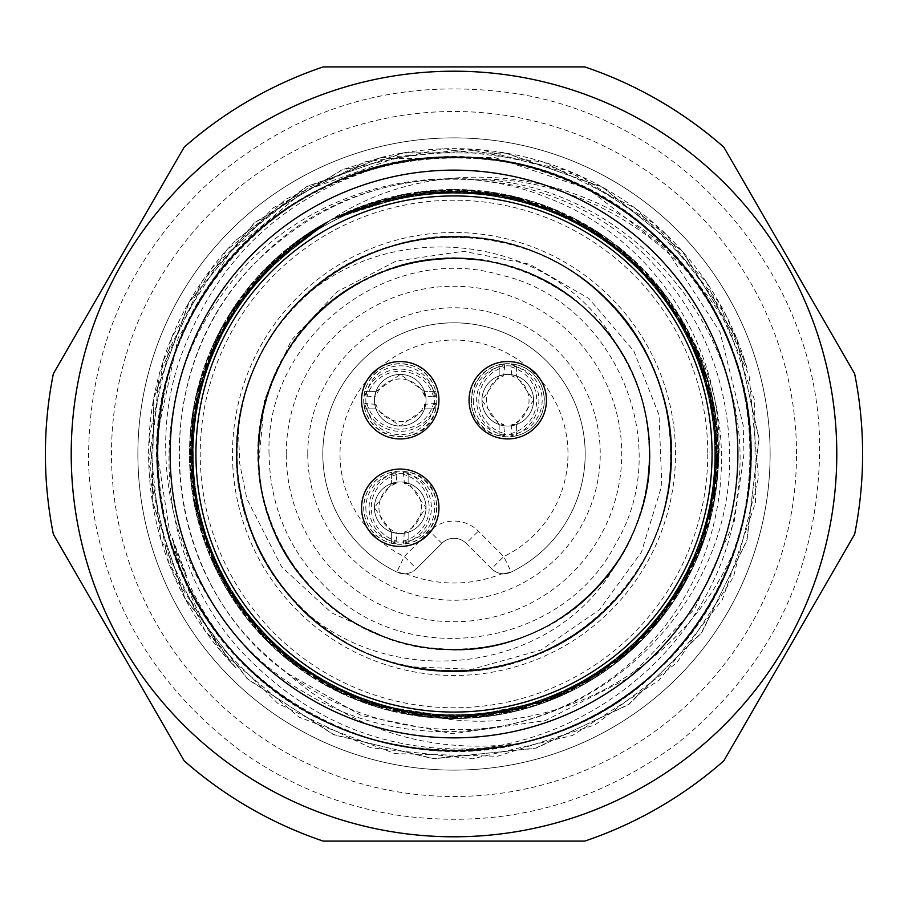 <?xml version="1.0" encoding="UTF-8"?>
<svg xmlns="http://www.w3.org/2000/svg" width="908" height="908" viewBox="0 0 908 908"><rect width="100%" height="100%" fill="white"/><g stroke="black" fill="none" stroke-linecap="round" stroke-linejoin="round"><path stroke-width="0.68" stroke-dasharray="4.54 3.41" d="M678.197 259.552C768.52 360.079 774.933 522.94 692.77 630.243C614.444 740.349 456.951 782.219 334.292 725.56C209.691 673.225 134.373 528.706 162.827 396.603C186.639 263.581 311.16 158.469 446.293 157.322C617.542 147.72 770.268 310.684 749.543 480.956C739.634 615.726 626.656 733.176 492.352 748.283C358.694 768.1 219.384 683.554 175.244 555.844C126.655 429.734 178.672 275.306 293.636 204.289C406.046 129.288 568.124 146.233 662.579 242.879C760.348 336.153 779.28 498.015 705.641 611.322C636.031 727.138 482.227 781.016 355.561 733.97C227.306 691.397 141.081 553.12 159.275 419.201C172.758 284.749 288.823 170.341 423.469 158.798C557.603 142.545 694.631 230.757 735.355 359.591C780.585 486.949 724.493 639.947 607.679 707.888C488.958 782.844 319.9 756.387 229.803 648.448A296.768 296.768 0 0 0 518.945 743.584C665.553 714.108 771.539 561.45 748.044 413.855C732.12 279.675 614.001 167.39 479.163 158.298C344.756 144.474 209.351 235.161 170.976 364.721C128.062 492.874 186.934 644.828 304.963 710.635C420.608 780.54 581.756 756.353 671.807 655.587C765.319 558.045 776.987 395.491 698.354 285.589C623.648 172.997 467.586 126.042 343.156 178.706C216.921 226.977 136.96 368.977 161.125 501.931C180.613 635.645 301.66 744.753 436.691 750.269C571.427 760.518 704.37 666.268 739.294 535.731C778.792 406.489 715.901 256.147 596.181 193.506C478.709 126.689 318.265 155.143 230.927 258.269C140.036 358.263 132.681 521.067 214.197 628.847C291.877 739.407 449.12 782.197 572.108 726.252C697.015 674.655 773.185 530.578 745.502 398.306C719.227 238.486 546.786 124.759 389.055 164.416A296.768 296.768 0 0 1 678.197 259.552C589.689 168.763 437.872 149.298 331.102 219.77A264.512 264.512 0 0 0 218.771 574.98A264.512 264.512 0 0 0 573.062 690.205A264.512 264.512 0 0 0 691.17 336.868L714.8 409.849L714.71 498.719L685.177 582.561L629.55 651.865L554.084 698.854L461.173 718.421L367.331 703.916L289.459 661.103L230.144 594.91L196.105 512.816L191.179 424.081L215.934 338.707L267.554 266.362L331.114 219.77L290.878 245.773L231.109 311.558L196.514 393.425L190.986 482.114L215.151 567.67L266.271 640.356L338.616 692.021L423.945 716.798L512.691 711.917L594.808 677.924L661.024 618.654L703.882 540.771L718.512 453.115L703.28 365.538L659.923 287.972L593.299 229.134L510.966 195.697L422.197 191.406L337.004 216.762L331.102 219.77A264.512 264.512 0 0 1 718.512 454A264.512 264.512 0 0 1 203.086 537.74A264.512 264.512 0 0 1 331.102 219.77L406.08 193.858L494.939 192.678L579.191 220.984L649.299 275.601L697.378 350.375L717.956 436.816L708.751 525.221L670.774 605.579L608.337 668.821L528.467 707.82L440.198 718.16L353.473 698.661L278.109 651.569L222.596 582.141L193.222 498.276L193.268 409.406L222.766 325.552L278.347 256.226L331.114 219.781L340.239 215.196L425.75 190.998L514.45 196.491L596.34 231.052L662.148 290.776L704.472 368.943L718.5 456.69L702.678 544.164L658.777 621.435L591.755 679.808L509.195 712.689L420.404 716.378L335.381 690.432L263.774 637.802L213.63 564.401L190.623 478.561L197.354 389.941L233.061 308.55L293.704 243.582L331.114 219.793L319.525 226.217L251.675 283.614L206.649 360.272L189.568 447.474L202.336 535.436L243.503 614.194L308.448 674.871L389.827 710.612L478.425 717.388L564.311 694.416L637.7 644.317L690.375 572.71L716.355 487.732L712.723 398.93L679.876 316.347L621.537 249.303L544.255 205.356L456.826 189.5L369.045 203.494L331.114 219.793L372.462 202.371L460.39 189.568L547.638 206.615L624.284 251.584L681.715 319.423L713.438 402.437L715.879 491.273L688.741 575.922L635.112 646.78L561.019 695.903L474.873 717.695L386.354 709.715L305.474 672.873L241.358 611.334L201.247 532.009L189.681 443.899L207.955 356.901L253.99 280.901L322.624 224.412L331.102 219.77L261.527 272.548L212.29 346.561L190.351 432.673L198.171 521.203L234.866 602.152L296.303 666.37L375.56 706.617L463.647 718.341L550.668 700.216L626.758 654.305L683.361 585.774L714.051 502.374L715.402 413.515L687.231 329.207L632.74 259.007L558.034 210.804L471.627 190.078L383.21 199.136L331.114 219.781L275.703 258.61L221.041 328.707L192.689 412.936L193.835 501.795L224.355 585.274L280.799 653.919L356.81 700.011L443.762 718.319L531.906 706.787L611.232 666.71L672.805 602.628L709.693 521.76L717.706 433.264L695.937 347.072L646.871 272.979L576.013 219.305L491.398 192.144L402.562 194.539L331.114 219.77L302.795 236.965L239.44 299.299L200.305 379.101L189.817 467.348L209.158 554.107L256.135 629.55L325.461 685.177L409.281 714.71L498.14 714.8L582.051 685.461L651.479 629.982L698.627 554.618L718.149 467.938L707.854 379.646L668.901 299.765L605.681 237.294L525.335 199.283L436.952 190.033L350.465 210.588L331.114 219.781L353.802 209.203L440.516 189.829L528.785 200.282L608.598 239.371L670.967 302.693L708.83 383.097L717.933 471.49L697.231 557.955L649.084 632.638L578.895 687.174L494.622 715.379L405.762 714.074L322.329 683.418L253.786 626.861L207.819 550.759L189.67 463.784L201.349 375.662L241.551 296.405L305.746 234.934L331.114 219.781L386.672 198.194L475.19 190.339L561.348 212.245L635.35 261.436L688.9 332.385L715.924 417.044L713.382 505.881L681.545 588.872L624.034 656.62L547.308 701.509L460.072 718.444L372.132 705.527L293.443 664.213L232.879 599.166L197.274 517.73L190.657 429.121L213.777 343.281L264.001 269.971L331.114 219.759L335.688 217.421L420.722 191.588L509.513 195.379L592.05 228.362L658.981 286.815L702.792 364.165L718.5 451.628L704.358 539.386L661.943 617.485L596.057 677.13L514.132 711.588L425.432 716.968L339.921 692.656L267.327 641.4L215.786 568.976L191.145 483.601L196.185 394.866L230.314 312.806L289.709 246.692L331.114 219.793L286.917 248.928L228.43 315.848L195.402 398.362L191.565 487.142L217.375 572.21L269.88 643.908L343.19 694.189L428.985 717.331L517.617 710.748L599.064 675.189L664.134 614.659L705.493 535.97L718.444 448.064L701.543 360.782L656.711 284.068L588.974 226.512L506.006 194.653L417.181 192.065L331.102 219.77L328.015 221.416L258.099 276.27L210.27 351.214L189.988 437.724L199.499 526.095L237.737 606.317L300.4 669.344L380.407 708.07L468.698 718.103L555.367 698.32L630.561 650.968L685.835 581.358L714.937 497.391L714.573 408.521L684.791 324.769L628.972 255.625L553.369 208.863L466.576 189.783L378.341 200.532L331.125 219.793L315.19 228.839L248.452 287.518L204.902 365.016L189.488 452.536L203.937 540.237L246.613 618.189L312.704 677.618L394.742 711.793L483.465 716.866L568.885 692.259L641.309 640.764L692.611 568.17L716.957 482.704L711.622 393.993L677.198 312.046L617.588 246.136L539.488 203.676L451.764 189.5L364.267 205.174L331.114 219.793L367.661 203.971L455.339 189.488L542.882 204.868L620.38 248.361L679.105 315.087L712.405 397.477L716.537 486.245L691.033 571.404L638.767 643.284L565.627 693.803L479.912 717.241L391.257 710.964L309.685 675.677L244.411 615.374L202.79 536.832L189.534 448.961L206.139 361.634L250.71 284.76L318.254 226.977L331.114 219.77L271.991 262.06L218.68 333.191L191.951 417.941L194.8 506.766L226.909 589.644L284.658 657.199L361.543 701.827L448.824 718.466L536.73 705.244L615.272 663.669L675.609 598.417L710.941 516.856L717.252 428.224L693.848 342.464L643.375 269.324L571.495 217.012L486.382 191.474L397.602 195.572L331.114 219.781L401.109 194.823L489.923 191.94L574.719 218.635L645.849 271.901L695.346 345.744L717.581 431.777L710.067 520.329L673.634 601.402L612.423 665.825L533.302 706.345L445.261 718.376L358.172 700.545L281.923 654.895L225.093 586.557L194.108 503.259L192.462 414.411L220.349 330.001L274.602 259.62L331.114 219.781L298.664 239.894L236.523 303.431L198.92 383.971L190.124 472.398L211.121 558.783L259.529 633.296L329.91 687.594L414.275 715.515L503.134 713.915L586.455 682.964L654.804 626.18L700.511 549.919L718.364 462.876L706.379 374.8L665.905 295.679L601.505 234.434L520.454 197.967L431.913 190.408L345.834 212.608L331.114 219.77L349.126 211.167L435.465 190.135L523.916 198.897L604.467 236.455L668.027 298.562L707.434 378.239L718.217 466.44L699.183 553.278L652.466 628.869L583.333 684.745L499.616 714.551L410.745 714.959L326.744 685.892L257.123 630.663L209.714 555.458L189.897 468.834L199.896 380.52L238.577 300.503L301.581 237.817L331.114 219.793L381.791 199.533L470.14 189.976L556.695 210.236L631.639 258.008L686.527 327.913L715.163 412.039L714.324 500.91L684.087 584.491L627.882 653.329L552.03 699.682L465.134 718.285L441.526 718.217A264.512 264.512 0 0 0 718.092 469.039L718.285 443.002L699.716 356.061L653.42 280.22L584.593 223.97L501.034 193.699L412.175 192.814L331.102 219.77M258.576 464.249C261.618 557.41 339.967 640.412 433.139 648.584C521.544 659.639 612.117 601.811 639.3 516.947C669.434 433.082 632.819 332.056 555.957 286.962C461.23 225.15 320.354 268.087 276.214 372.223C237.556 452.524 263.513 556.797 335.302 609.597C405.195 664.872 512.634 662.363 579.86 603.854C668.617 533.756 672.805 386.547 588.146 311.512C524.359 249.303 417.237 240.688 344.325 291.922C248.781 352.463 229.395 498.469 305.837 581.846C362.848 650.321 468.505 669.956 546.321 626.554C625.623 585.91 667.902 487.108 642.569 401.676C615.624 291.82 483.408 226.932 380.032 272.82C296.95 305.054 244.672 398.941 261.027 486.54C274.307 574.662 354.472 646.212 443.535 649.413C556.241 658.867 659.866 554.209 649.299 441.594C645.213 352.576 572.869 273.104 484.622 260.709C373.494 239.655 259.597 333.032 258.462 446.146C253.321 535.096 317.062 621.617 403.538 643.08C489.23 667.562 587.59 624.295 627.462 544.607C670.093 466.349 649.413 360.907 580.36 304.566C513.338 245.841 405.91 242.958 335.835 298.006C243.662 363.552 232.085 510.375 312.863 589.564C373.438 654.895 480.003 668.878 555.39 621.39C632.411 576.569 669.355 475.656 639.516 391.7C612.628 306.734 522.259 248.599 433.786 259.348C345.017 266.997 268.496 342.464 259.643 431.13C243.049 543.018 340.897 653.079 453.966 649.697C543.063 651.274 626.963 584.128 644.952 496.846C667.244 405.547 613.456 304.362 525.312 271.753C421.255 227.386 290.015 294.215 264.682 404.446C240.609 490.252 284.34 588.407 364.221 627.893C449.131 674.02 564.719 644.249 616.736 562.688C554.663 676.471 383.596 694.189 294.794 601.754A217.205 217.205 0 0 1 294.794 306.246C366.276 225.876 498.526 213.732 583.435 279.573C686.437 351.305 700.908 514.11 612.151 602.878C528.91 696.822 365.538 692.225 287.711 593.741C222.778 519.16 219.929 399.94 281.242 322.351C339.796 242.652 455.498 213.777 544.63 256.612C660.23 305.531 707.99 461.832 639.493 567.001C589.53 652.353 477.438 693.076 384.345 659.73C264.285 623.07 200.566 472.569 257.781 360.851C308.175 245.886 465.078 200.123 569.373 269.971C654.066 321.012 693.36 433.627 658.822 526.277C620.629 645.86 469.334 707.65 358.354 649.016C244.036 597.146 200.293 439.676 271.458 336.289C323.589 252.242 436.691 214.401 528.899 250.12C647.971 289.834 707.82 441.912 647.767 552.132C594.456 665.78 436.43 707.502 333.962 635.021C250.597 581.824 214.197 468.244 251.096 376.502C292.331 257.94 445.158 200.044 554.606 261.504C643.046 305.758 691.033 414.933 663.85 510.012C635.146 632.218 489.151 705.675 373.914 655.905C255.897 613.15 199.953 459.596 262.798 350.942C308.187 263.082 417.975 216.49 512.691 244.876C634.522 275.147 706.106 422.072 654.861 536.662C610.607 654.123 456.338 708.104 348.513 643.863C261.232 597.362 216.047 486.983 245.648 392.631C271.923 297.291 369.704 229.043 468.267 237.26C593.696 241.732 694.075 370.714 667.596 493.407C651.365 590.96 561.189 668.992 462.308 671.046C337.084 679.615 223.856 561.757 237.465 436.964C243.537 311.603 373.79 212.869 496.131 240.926C593.469 258.405 670.342 349.569 671.137 448.473C678.106 573.788 558.806 685.495 434.206 670.297C316.12 662.692 221.143 545.175 238.327 428.236L239.735 463.613L246.84 498.787L281.673 566.933L331.67 612.889L387.353 638.006A195.697 195.697 0 0 1 258.576 464.249L264.614 399.486L291.298 340.239L337.345 291.547L396.183 261.073L463.409 251.278L529.636 264.217L588.849 298.505L633.841 351.055L659.049 415.104L661.807 485.508L641.479 552.041L599.496 609.699L541.032 650.015L471.831 669.275L410.45 666.79C522.157 692.6 643.874 613.808 666.007 501.239C696.981 379.589 601.414 247.01 476.201 237.93C378.034 226.103 277.803 290.719 248.043 385.015C204.606 502.794 285.906 644.567 409.485 666.597C505.904 688.559 612.31 634.692 651.683 543.983C707.105 431.345 640.969 281.9 520.341 247.18C426.715 215.321 315.303 257.849 266.725 343.984C199.908 450.255 250.188 605.772 366.548 652.818C479.889 706.799 628.472 638.744 661.648 517.696C692.316 423.673 648.357 312.806 561.609 265.329C454.488 199.885 299.64 252.14 254.081 369.102C201.553 483.113 271.492 630.822 392.96 662.454C487.38 691.907 597.668 646.53 644.033 559.192C708.104 451.242 653.862 297.075 536.333 253.003C421.664 201.951 274.863 273.773 244.785 395.638C216.547 490.411 263.32 600.12 351.248 645.361C460.004 708.047 613.467 651.842 656.03 533.756C705.618 418.44 631.923 272.57 509.683 244.059C414.547 217.023 305.463 265.204 261.334 353.7C200.055 463.25 258.212 615.987 376.831 657.029C492.772 705.141 637.688 629.585 664.633 506.993C690.443 411.528 640.878 303.056 551.826 260.074C441.492 200.191 289.527 260.301 249.995 379.43C214.424 471.706 252.458 584.729 336.573 636.724C418.826 691.635 537.434 679.275 606.589 608.576C698.536 523.121 690.057 359.909 589.746 284.442C494.168 203.074 333.054 230.507 269.789 338.922C215.934 421.868 229.803 540.305 301.388 608.553C388.011 699.398 551.099 688.832 625.271 587.567C687.447 510.671 685.937 391.427 621.832 316.12C545.106 216.774 381.791 210.35 297.506 303.374C218.238 381.973 216.955 521.725 294.794 601.754M294.794 306.246C383.312 214.174 554.3 231.086 616.736 345.312C677.856 431.743 650.321 563.959 559.612 618.757C485.44 668.152 378.579 656.881 316.347 593.094C233.594 515.994 241.426 368.92 331.908 301.059C400.576 244.252 508.037 244.4 576.535 301.411C666.812 369.545 674.235 516.629 591.256 593.503C528.842 657.097 421.936 668.061 347.912 618.45C272.196 571.472 238.112 469.549 270.323 386.479C299.595 302.307 391.586 246.749 479.708 259.994C568.238 270.153 642.58 347.753 648.925 436.646C658.391 525.244 598.94 614.761 513.599 640.401C429.2 669.026 328.855 630.595 285.157 552.938C225.059 457.11 270.527 317.028 375.435 274.761C456.418 237.567 560.213 265.397 611.708 338.128C665.723 409.009 661.274 516.38 601.573 582.539C529.875 670.025 382.609 671.557 309.129 585.558C248.077 520.659 241.392 413.401 293.931 341.419C356.186 246.987 502.499 230.235 584.491 308.164C651.933 366.401 669.661 472.387 624.863 549.408C582.788 627.973 483.249 668.458 398.283 641.604C288.937 612.673 226.444 479.31 274.182 376.775C307.903 294.283 402.721 243.707 490.014 261.64C577.874 276.509 647.971 357.956 649.572 447.054C656.983 559.918 550.486 661.648 438.076 649.05C349.149 643.352 270.993 569.588 260.187 481.138C241.142 369.647 336.55 257.452 449.664 258.349C538.694 254.808 624.068 320.104 643.965 406.954C666.892 493.067 621.866 590.643 541.474 629.062C462.456 670.286 357.4 647.699 302.319 577.647C244.808 509.581 243.855 402.119 300.162 333.043C367.365 242.061 514.359 233.129 592.084 315.326C657.244 377.91 668.526 486.665 617.69 561.258C570.576 635.906 469.89 669.491 387.353 638.006M616.736 345.312A195.697 195.697 0 0 1 616.736 562.688M410.45 666.79A217.205 217.205 0 0 1 238.327 428.236M736.808 543.971C780.029 415.932 721.542 263.842 603.684 197.74C458.245 106.803 245.92 176.05 182.031 335.222C125.781 458.109 168.207 615.442 278.597 693.394C386.184 775.16 549 768.202 649.22 677.527C781.743 568.646 783.774 345.312 653.227 234.048C554.686 141.591 392.018 131.66 282.967 211.473C139.877 306.053 114.748 527.979 233.084 652.16C321.523 754.321 482.296 781.016 599.008 712.939C718.058 648.993 779.28 497.959 738.386 369.17C694.336 203.392 491.977 108.869 336.573 181.441C211.541 232.732 135.008 376.616 162.362 508.957C189.023 678.39 380.52 793.354 542.598 737.239C707.775 690.988 799.607 487.392 724.97 332.964C672.034 208.624 527.139 134.009 395.184 163.111C262.276 187.57 157.765 312.602 157.288 447.746C151.727 587.567 258.371 720.464 396.308 745.105A296.768 296.768 0 0 1 171.192 543.971C122.478 401.983 201.701 232.811 341.828 179.239C466.042 125.974 622.309 172.191 697.56 284.442C776.703 393.97 765.807 556.57 672.749 654.566C560.69 784.421 337.379 781.05 229.293 647.858C139.242 547.104 133.249 384.243 215.673 277.156C313.691 136.393 536.151 116.633 657.449 237.93C785.806 351.702 779.473 574.957 644.862 681.261C542.916 769.961 379.987 773.798 274 689.955C134.566 590.075 117.756 367.377 240.654 247.702C332.861 148.935 494.519 128.266 608.598 200.679C725.174 269.04 780.698 422.254 735.015 549.419C693.814 678.128 556.479 765.83 422.379 749.077C287.791 737.046 172.134 622.218 159.15 487.698C134.543 317.959 283.478 151.534 454.919 157.232C590.03 155.279 716.945 257.52 743.777 389.963C782.469 546.117 670.944 717.706 511.692 745.105A296.768 296.768 0 0 0 736.808 543.971C691.521 658.97 565.173 737.898 441.526 718.217M691.17 336.868C745.105 435.783 725.242 567.148 646.394 647.29C561.28 738.817 412.697 758.418 306.234 693.417C193.631 630.004 138.368 484.395 178.933 361.974C214.515 259.393 284.556 193.54 389.055 164.416M718.092 469.039C728.908 354.983 656.881 239.814 549.93 198.773C434.433 149.707 290.038 194.051 220.042 297.597C144.066 402.006 154.303 556.388 241.199 651.286C315.212 729.328 405.388 760.609 511.692 745.105M191.633 454A262.367 262.367 0 0 1 461.468 191.747A262.367 262.367 0 0 1 715.935 468.925A262.367 262.367 0 0 1 446.532 716.253A262.367 262.367 0 0 1 191.633 454A262.367 262.367 0 0 0 454 716.367A262.367 262.367 0 0 0 716.367 454A262.367 262.367 0 0 0 454 191.633A262.367 262.367 0 0 0 191.633 454M232.8 465.6A221.507 221.507 0 0 0 459.8 675.427A221.507 221.507 0 0 0 675.507 454A221.507 221.507 0 0 0 448.2 232.573A221.507 221.507 0 0 0 232.8 465.6M707.763 454A253.763 253.763 0 0 1 327.118 673.77A253.763 253.763 0 0 1 327.118 234.23A253.763 253.763 0 0 1 707.763 454M171.192 543.971L186.798 576.353L169.819 532.939L157.163 452.071L157.424 434.172L178.24 337.708L230.223 251.845L308.391 187.536L381.292 157.413L343.02 169.501L255.057 222.312L189.568 301.263L153.906 397.443L152.113 500.024L184.381 597.385L247.101 678.594L333.134 734.436L432.844 758.645L534.914 748.464L627.859 705.051L701.192 633.307L746.614 541.338L759.031 439.483L737.012 339.308L683.054 252.038L603.264 187.593L506.619 153.191L404.026 152.737L307.086 186.288L226.705 250.063L171.998 336.823L149.105 436.839L160.625 538.762L205.253 631.139L277.95 703.518L370.498 747.738L472.512 758.816L572.403 735.491L658.947 680.387L722.348 599.757L755.467 502.669L754.582 400.076L719.76 303.59L654.94 224.049L567.466 170.488L467.155 148.912L365.391 161.76L273.614 207.591L202.2 281.23L159.195 374.357L149.457 476.507L174.086 576.081L230.326 661.898L235.876 667.72C203.982 629.777 182.826 586.625 172.395 538.274C183.836 579.134 202.972 615.862 229.803 648.448M172.395 538.274L186.798 576.353M381.292 157.413A305.372 305.372 0 0 1 747 367.956C706.288 257.395 593.514 175.471 474.623 179.182C632.751 183.166 761.517 340.841 737.114 496.392C720.997 656.938 553.278 777.452 396.308 745.105M474.623 179.182C391.371 174.779 319.548 201.44 259.143 259.143C152.544 360.975 152.544 547.025 259.143 648.857C313.566 701.237 378.522 728.159 454 729.635C601.255 732.949 732.949 601.255 729.635 454C728.159 378.522 701.237 313.566 648.857 259.143C547.025 152.544 360.975 152.544 259.143 259.143C142.045 369.681 156.04 579.213 286.86 672.976L361.157 715.425L452.695 733.743L545.186 720.634L628.79 677.879L694.824 608.61L734.141 522.304L743.97 454L743.209 425.387L719.976 331.908L666.449 249.394L588.293 189.057L494.485 157.459L393.607 158.65L299.776 192.519L235.876 240.279A305.372 305.372 0 0 0 235.876 667.72M518.945 743.584C430.994 754.423 353.632 730.883 286.86 672.976M396.762 572.04C408.589 574.696 408.589 574.696 396.762 572.04C408.589 574.696 408.589 574.696 396.762 572.04A131.183 131.183 0 0 1 322.817 454A131.183 131.183 0 0 0 396.762 572.04A17.207 17.207 0 0 0 416.431 568.726L441.833 543.324A17.207 17.207 0 0 1 466.167 543.324L491.569 568.726A17.207 17.207 0 0 0 511.238 572.04A131.183 131.183 0 0 0 434.33 324.304A131.183 131.183 0 0 0 322.817 454A131.183 131.183 0 0 1 579.281 415.104A131.183 131.183 0 0 1 511.238 572.04C499.411 574.696 499.411 574.696 511.238 572.04C499.411 574.696 499.411 574.696 511.238 572.04L503.736 556.559L478.334 531.157A34.413 34.413 0 0 0 429.666 531.157L404.264 556.559L396.762 572.04A17.207 17.207 0 0 0 416.431 568.726L404.264 556.559A113.977 113.977 0 0 1 364.948 382.858A113.977 113.977 0 0 1 543.052 382.858A113.977 113.977 0 0 1 503.736 556.559L491.569 568.726A17.207 17.207 0 0 0 511.238 572.04A131.183 131.183 0 0 0 556.49 372.121A131.183 131.183 0 0 0 351.51 372.121A131.183 131.183 0 0 0 396.762 572.04A131.183 131.183 0 0 1 351.51 372.121A131.183 131.183 0 0 1 556.49 372.121A131.183 131.183 0 0 1 511.238 572.04A17.207 17.207 0 0 1 491.569 568.726L466.167 543.324L478.334 531.157M307.767 454A146.233 146.233 0 0 0 527.117 580.643A146.233 146.233 0 0 0 527.117 327.357A146.233 146.233 0 0 0 307.767 454M286.258 454A167.742 167.742 0 0 1 454 286.258A167.742 167.742 0 0 1 621.742 454A167.742 167.742 0 0 1 454 621.742A167.742 167.742 0 0 1 286.258 454M436.793 507.765A36.558 36.558 0 0 1 397.341 544.21A36.558 36.558 0 0 1 364.131 501.999A36.558 36.558 0 0 1 408.838 472.228C445.34 478.607 446.282 532.769 408.838 543.29A36.558 36.558 0 0 1 391.632 543.29C354.347 534.279 354.824 481.138 391.632 472.228A36.558 36.558 0 0 1 436.793 507.765M408.838 543.29L408.838 532.088L426.056 507.765L408.838 483.431A25.81 25.81 0 0 0 391.632 483.431L374.425 507.765L391.632 532.088L391.632 543.29L391.632 532.088A25.81 25.81 0 0 0 408.838 532.088L408.838 543.29L403.436 543.29A36.558 36.536 90 0 0 403.436 472.228L408.838 472.228L408.838 483.431L408.838 472.228M391.632 472.228L391.632 483.431L391.632 472.228L397.034 472.228A36.558 36.536 90 0 0 397.034 543.29L396.138 532.088L391.632 532.088M391.632 543.29L397.034 543.29M403.436 472.228L404.332 483.431A25.81 25.787 -90 0 1 404.332 532.088L408.838 532.088M404.332 532.088L403.436 543.29M403.436 541.077A34.413 34.391 90 0 0 403.436 474.453M408.838 483.431L404.332 483.431M426.045 507.765A25.81 25.81 0 0 1 400.235 533.575A25.81 25.81 0 0 1 374.425 507.765A25.81 25.81 0 0 1 400.235 481.955A25.81 25.81 0 0 1 426.045 507.765M391.632 483.431L396.138 483.431L397.034 472.228M397.034 474.453A34.413 34.391 -90 0 0 397.034 541.077M396.138 483.431A25.81 25.787 -90 0 0 396.138 532.088M436.793 400.235A36.558 36.558 0 0 1 435.772 408.838C429.393 445.34 375.231 446.282 364.71 408.838A36.558 36.558 0 0 1 364.71 391.632C373.721 354.347 426.862 354.824 435.772 391.632A36.558 36.558 0 0 1 377.195 428.621A36.558 36.558 0 0 1 384.515 367.229A36.558 36.558 0 0 1 436.793 400.235M364.71 408.838L375.912 408.838L400.235 426.056L424.569 408.838A25.81 25.81 0 0 0 424.569 391.632L400.235 374.425L375.912 391.632L364.71 391.632L375.912 391.632A25.81 25.81 0 0 0 375.912 408.838L364.71 408.838L364.71 403.436A36.558 36.536 180 0 0 435.772 403.436L435.772 408.838L424.569 408.838L435.772 408.838M435.772 391.632L424.569 391.632L435.772 391.632L435.772 397.034A36.558 36.536 180 0 0 364.71 397.034L375.912 396.138L375.912 391.632M364.71 391.632L364.71 397.034M435.772 403.436L424.569 404.332A25.81 25.787 0 0 1 375.912 404.332L375.912 408.838M375.912 404.332L364.71 403.436M366.923 403.436A34.413 34.391 180 0 0 433.547 403.436M424.569 408.838L424.569 404.332M400.235 426.045A25.81 25.81 0 0 1 374.425 400.235A25.81 25.81 0 0 1 400.235 374.425A25.81 25.81 0 0 1 426.045 400.235A25.81 25.81 0 0 1 400.235 426.045M424.569 391.632L424.569 396.138L435.772 397.034M433.547 397.034A34.413 34.391 0 0 0 366.923 397.034M424.569 396.138A25.81 25.787 0 0 0 375.912 396.138M438.95 507.765A38.715 38.715 0 0 1 400.235 546.468A38.715 38.715 0 0 1 361.532 507.765A38.715 38.715 0 0 1 400.235 469.05A38.715 38.715 0 0 1 438.95 507.765A38.715 38.715 0 0 1 400.235 546.468A38.715 38.715 0 0 1 361.532 507.765A38.715 38.715 0 0 1 400.235 469.05A38.715 38.715 0 0 1 438.95 507.765M438.95 400.235A38.715 38.715 0 0 1 400.235 438.95A38.715 38.715 0 0 1 361.532 400.235A38.715 38.715 0 0 1 400.235 361.532A38.715 38.715 0 0 1 438.95 400.235A38.715 38.715 0 0 1 400.235 438.95A38.715 38.715 0 0 1 361.532 400.235A38.715 38.715 0 0 0 419.587 433.763A38.715 38.715 0 0 0 419.587 366.719A38.715 38.715 0 0 0 361.532 400.235A38.715 38.715 0 0 1 400.235 361.532A38.715 38.715 0 0 1 438.95 400.235M544.323 400.235A36.558 36.558 0 0 0 510.659 363.79A36.558 36.558 0 0 0 471.661 394.469A36.558 36.558 0 0 0 499.162 435.772A36.558 36.558 0 0 0 544.323 400.235M546.468 400.235A38.715 38.715 0 0 1 507.765 438.95A38.715 38.715 0 0 1 469.05 400.235A38.715 38.715 0 0 1 507.765 361.532A38.715 38.715 0 0 1 546.468 400.235A38.715 38.715 0 0 0 507.765 361.532A38.715 38.715 0 0 0 469.05 400.235A38.715 38.715 0 0 0 507.765 438.95A38.715 38.715 0 0 0 546.468 400.235M466.167 543.324A17.207 17.207 0 0 0 441.833 543.324L416.431 568.726M374.425 400.235A25.81 25.81 0 0 1 413.14 377.887A25.81 25.81 0 0 1 413.14 422.583A25.81 25.81 0 0 1 374.425 400.235A25.81 25.81 0 0 1 413.14 377.887A25.81 25.81 0 0 1 413.14 422.583A25.81 25.81 0 0 1 374.425 400.235M365.833 400.235A34.413 34.413 0 0 0 417.442 430.04A34.413 34.413 0 0 0 417.442 370.441A34.413 34.413 0 0 0 365.833 400.235M374.425 507.765A25.81 25.81 0 0 1 413.14 485.417A25.81 25.81 0 0 1 413.14 530.113A25.81 25.81 0 0 1 374.425 507.765A25.81 25.81 0 0 1 413.14 485.417A25.81 25.81 0 0 1 413.14 530.113A25.81 25.81 0 0 1 374.425 507.765M365.833 507.765A34.413 34.413 0 0 0 417.442 537.559A34.413 34.413 0 0 0 417.442 477.96A34.413 34.413 0 0 0 365.833 507.765M481.955 400.235A25.81 25.81 0 0 1 520.67 377.887A25.81 25.81 0 0 1 520.67 422.583A25.81 25.81 0 0 1 481.955 400.235A25.81 25.81 0 0 1 520.67 377.887A25.81 25.81 0 0 1 520.67 422.583A25.81 25.81 0 0 1 481.955 400.235A25.81 25.81 0 0 1 507.765 374.425A25.81 25.81 0 0 1 533.575 400.235A25.81 25.81 0 0 1 507.765 426.045A25.81 25.81 0 0 1 481.955 400.235M473.352 400.235A34.413 34.413 0 0 0 524.972 430.04A34.413 34.413 0 0 0 524.972 370.441A34.413 34.413 0 0 0 473.352 400.235M361.532 507.765A38.715 38.715 0 0 0 419.587 541.281A38.715 38.715 0 0 0 419.587 474.237A38.715 38.715 0 0 0 361.532 507.765M469.05 400.235A38.715 38.715 0 0 0 527.117 433.763A38.715 38.715 0 0 0 527.117 366.719A38.715 38.715 0 0 0 469.05 400.235M796.509 454A342.509 342.509 0 0 0 282.751 157.379A342.509 342.509 0 0 0 282.751 750.621A342.509 342.509 0 0 0 796.509 454M854.644 373.744L723.824 147.164A408.6 408.6 0 0 0 584.809 66.908A408.6 408.6 0 0 1 723.824 147.164L854.644 373.744A408.6 408.6 0 0 1 854.644 534.256L723.824 760.836A408.6 408.6 0 0 1 584.809 841.092L323.191 841.092A408.6 408.6 0 0 1 184.176 760.836L53.356 534.256A408.6 408.6 0 0 1 53.356 373.744L184.176 147.164A408.6 408.6 0 0 1 323.191 66.908L584.809 66.908L323.191 66.908A408.6 408.6 0 0 0 184.176 147.164L53.356 373.744A408.6 408.6 0 0 0 53.356 534.256L184.176 760.836A408.6 408.6 0 0 0 323.191 841.092L584.809 841.092A408.6 408.6 0 0 0 723.824 760.836L854.644 534.256A408.6 408.6 0 0 0 854.644 373.744L723.824 147.164A408.6 408.6 0 0 0 584.809 66.908L323.191 66.908A408.6 408.6 0 0 0 184.176 147.164L53.356 373.744A408.6 408.6 0 0 0 53.356 534.256L184.176 760.836A408.6 408.6 0 0 0 323.191 841.092L584.809 841.092A408.6 408.6 0 0 0 723.824 760.836L854.644 534.256A408.6 408.6 0 0 0 854.644 373.744M836.79 454A382.79 382.79 0 0 1 262.605 785.511A382.79 382.79 0 0 1 262.605 122.489A382.79 382.79 0 0 1 836.79 454A382.79 382.79 0 0 1 262.605 785.511A382.79 382.79 0 0 1 262.605 122.489A382.79 382.79 0 0 1 836.79 454A382.79 382.79 0 0 0 416.216 73.071A382.79 382.79 0 0 0 78.667 529.194A382.79 382.79 0 0 0 836.79 454M770.132 454A316.132 316.132 0 0 1 295.94 727.773A316.132 316.132 0 0 1 295.94 180.227A316.132 316.132 0 0 1 770.132 454M137.868 454A316.132 316.132 0 0 0 612.06 727.773A316.132 316.132 0 0 0 612.06 180.227A316.132 316.132 0 0 0 137.868 454M235.876 240.279L305.769 187.014L402.55 152.987L505.143 152.941L601.947 186.855L682.078 250.937L736.456 337.912L758.952 438.019L747.046 539.897L702.066 632.093L629.085 704.199L536.367 748.056L434.308 758.736L334.519 735.026L248.179 679.593L185.096 598.712L152.34 501.5L153.634 398.918L188.819 302.568L253.945 223.277L341.624 170.057L442.026 148.855L543.733 162.112L635.339 208.295L706.469 282.206L749.111 375.503L758.452 477.687L733.437 577.159L676.869 662.761L595.171 724.788L497.539 756.25L394.98 753.617L299.095 717.172L220.678 651.013L168.604 562.642L148.73 461.979L163.304 360.442L210.701 269.449L285.532 199.295L379.385 157.879L481.671 149.877L580.814 176.197L665.666 233.889L726.616 316.393L747 367.956M504.564 366.923L504.564 364.71A36.558 36.536 -90 0 0 504.564 435.772L499.162 435.772L499.162 424.569A25.81 25.81 0 0 0 516.368 424.569L511.862 424.569A25.81 25.787 90 0 0 511.862 375.912L516.368 375.912A25.81 25.81 0 0 0 499.162 375.912L481.944 400.235L499.162 424.569L503.668 424.569A25.81 25.787 90 0 1 503.668 375.912L504.564 366.923A34.413 34.391 -90 0 0 504.564 433.547L503.668 424.569M511.862 424.569L510.966 433.547A34.413 34.391 90 0 0 510.966 366.923L511.862 375.912M516.368 424.569L516.368 435.772L516.368 424.569L533.575 400.235L516.368 375.912L516.368 364.71L516.368 375.912M503.668 375.912L499.162 375.912L499.162 364.71L504.564 364.71M510.966 433.547L510.966 435.772L516.368 435.772A36.558 36.558 0 0 1 499.162 435.772C462.66 429.393 461.718 375.231 499.162 364.71A36.558 36.558 0 0 1 516.368 364.71L510.966 364.71L510.966 366.923M510.966 364.71A36.558 36.536 -90 0 1 510.966 435.772M504.564 435.772L504.564 433.547M499.162 364.71L499.162 375.912M516.368 364.71C553.653 373.721 553.176 426.862 516.368 435.772M499.162 424.569L499.162 435.772M441.833 543.324L429.666 531.157M405.808 573.697C437.94 586.125 470.06 586.125 502.192 573.697M269.052 454C264.898 337.651 388.34 241.903 499.99 274.863C613.717 299.776 675.756 443.149 616.067 543.097C563.664 647.052 409.36 671.5 327.391 588.815C289.368 551.916 269.926 506.982 269.052 454M819.595 454C816.939 572.108 769.768 668.39 678.072 742.869C594.263 805.702 500.512 829.776 396.807 815.089C339.093 805.748 286.531 783.979 239.11 749.77C145.121 678.208 94.943 583.447 88.587 465.486C87.157 356.333 125.542 263.672 203.732 187.502C291.638 108.574 394.129 77.044 511.193 92.911C684.246 116.792 823.091 279.358 819.595 454"/><path stroke-width="1.36" d="M400.235 546.468A38.715 38.715 0 0 1 366.719 488.413A38.715 38.715 0 0 1 433.763 488.413A38.715 38.715 0 0 1 400.235 546.468M361.532 400.235A38.715 38.715 0 0 1 419.587 366.719A38.715 38.715 0 0 1 419.587 433.763A38.715 38.715 0 0 1 361.532 400.235M712.065 454A258.065 258.065 0 0 0 324.973 230.507A258.065 258.065 0 0 0 324.973 677.493A258.065 258.065 0 0 0 712.065 454M737.875 454A283.875 283.875 0 0 1 312.068 699.841A283.875 283.875 0 0 1 312.068 208.159A283.875 283.875 0 0 1 737.875 454M836.79 454A382.79 382.79 0 0 0 416.216 73.071A382.79 382.79 0 0 0 78.667 529.194A382.79 382.79 0 0 0 836.79 454M53.356 534.256L184.176 760.836A408.6 408.6 0 0 0 323.191 841.092L584.809 841.092A408.6 408.6 0 0 0 723.824 760.836L854.644 534.256A408.6 408.6 0 0 0 854.644 373.744L723.824 147.164A408.6 408.6 0 0 0 584.809 66.908L323.191 66.908A408.6 408.6 0 0 0 184.176 147.164L53.356 373.744A408.6 408.6 0 0 0 53.356 534.256M507.765 361.532A38.715 38.715 0 0 1 541.281 419.587A38.715 38.715 0 0 1 474.237 419.587A38.715 38.715 0 0 1 507.765 361.532"/></g></svg>
